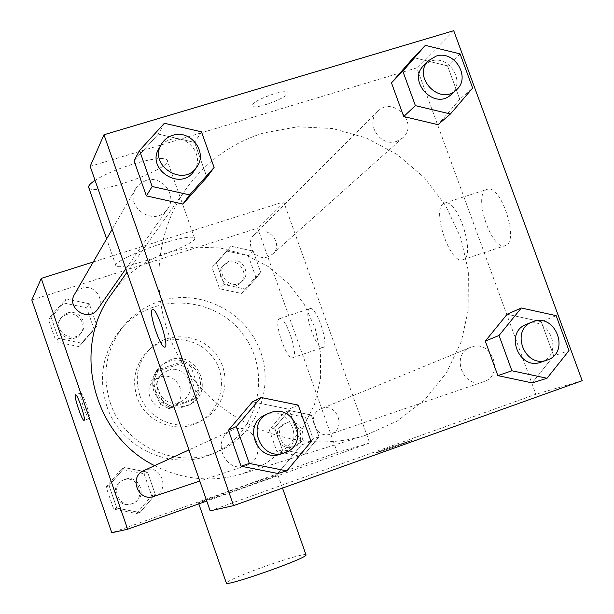 <?xml version="1.0" encoding="UTF-8"?>
<svg xmlns="http://www.w3.org/2000/svg" width="614" height="614" viewBox="0 0 614 614"><rect width="100%" height="100%" fill="white"/><g stroke="black" fill="none" stroke-linecap="round" stroke-linejoin="round"><path stroke-width="0.46" stroke-dasharray="3.07 2.3" d="M159.755 377.165L154.835 379.866C139.063 391.54 158.036 417.627 174 406.23C189.726 396.997 176.755 370.572 159.755 377.165M168.236 370.342L163.155 373.128C146.876 385.178 166.494 412.163 182.972 400.389C199.212 390.857 185.789 363.542 168.236 370.342M187.654 368.561L195.782 391.816L191.637 400.512L168.574 408.371L159.824 404.027L151.689 380.634L155.895 371.938L178.958 364.217L187.654 368.561L190.824 366.174L199.051 389.69L195.782 391.816M159.824 404.027L162.695 402.024L154.467 378.37L151.689 380.634M155.895 371.938L158.711 369.574L182.036 361.776L178.958 364.217M158.711 369.574L154.467 378.37M162.695 402.024L171.544 406.422L168.574 408.371M199.051 389.69L194.861 398.486L171.544 406.422M190.824 366.174L182.036 361.776M154.007 391.732C150.983 381.424 153.323 372.66 161.029 365.445C173.862 357.003 185.551 358.522 196.104 370.012C203.779 383.589 201.622 395.186 189.626 404.787C173.854 411.718 161.981 407.374 154.007 391.732M155.419 390.657C163.439 406.384 175.381 410.758 191.238 403.782C215.368 390.297 196.066 349.903 170.285 359.827L162.472 364.225C154.728 371.478 152.379 380.289 155.419 390.657M194.861 398.486L191.637 400.512M136.96 396.882C131.718 379.291 135.326 364.01 147.79 351.031C166.026 333.295 198.291 336.679 213.173 357.601C228.485 378.201 221.754 409.945 199.258 421.818C176.916 434.72 144.95 422.041 136.96 396.882M139.624 394.756C134.32 376.965 137.966 361.5 150.568 348.376C169.003 330.447 201.638 333.886 216.688 355.046C232.176 375.891 225.384 407.995 202.635 419.999C180.048 433.039 147.705 420.206 139.624 394.756M106.721 405.854C98.048 377.572 102.692 352.091 120.651 329.411C151.988 291.627 215.414 295.25 243.766 335.359C273.176 374.693 257.066 436.147 211.454 454.299C171.813 471.744 120.252 448.205 106.721 405.854M110.259 402.753C124.043 445.864 176.525 469.84 216.842 452.096C255.631 436.424 275.179 389.153 259.975 350.141C245.293 310.937 199.258 288.212 159.793 301.236C145.833 305.849 134.044 313.762 124.412 324.975C106.145 348.038 101.425 373.964 110.259 402.753M139.992 512.536L116.798 508.1L109.046 485.582L124.488 467.63L147.567 472.143L155.311 494.523L139.992 512.536L116.798 508.1L109.046 485.582L124.488 467.63L147.567 472.143L155.311 494.523L139.992 512.536L136.569 513.504L113.72 509.144L106.084 486.956L121.311 469.265L144.044 473.709L151.673 495.759L136.569 513.504M304.59 454.191L282.333 449.732L274.604 427.812L289.14 410.482L311.29 415.01L319.011 436.8L304.59 454.191L282.333 449.732L274.604 427.812L289.14 410.482L311.29 415.01L319.011 436.8L304.59 454.191L298.857 455.987L276.914 451.597L269.3 429.992L283.645 412.907L305.48 417.366L313.086 438.841L298.857 455.987M31.813 300.008L257.65 228.139L337.278 452.495L111.786 532.76M81.524 343.149L58.368 338.352L50.732 316.172L66.251 298.918L89.283 303.776L96.92 325.827L81.524 343.149L58.368 338.352L50.732 316.172L66.251 298.918L89.283 303.776L96.92 325.827L78.991 346.618L56.181 341.906L48.659 320.047L63.956 303.032L86.658 307.814L94.172 329.541L78.991 346.618M246.306 289.294L224.087 284.497L216.473 262.892L231.087 246.222L253.198 251.088L260.812 272.555L246.306 289.294L224.087 284.497L216.473 262.892L231.087 246.222L253.198 251.088L260.812 272.555L246.306 289.294L241.456 293.454L219.543 288.733L212.045 267.443L226.466 251.003L248.271 255.785L255.769 276.952L241.456 293.454M154.636 465.658C183.218 479.971 212.459 482.696 242.369 473.824L266.131 463.232L286.707 447.522L303.093 427.551L314.506 404.373L320.416 379.183L320.592 353.242L315.051 327.822L304.099 304.176L288.281 283.453L268.364 266.653L245.316 254.626L220.249 247.979L194.4 247.081L169.057 252.032C145.472 259.722 126.323 273.714 111.618 293.991M93.251 261.994L283.722 201.883L369.682 442.993L206.757 501.039M321.774 408.533L321.13 408.778C305.864 414.304 315.542 439.916 330.685 434.021C346.772 429.186 337.378 402.408 321.774 408.533M153.884 496.396C170.922 491.392 161.559 463.67 145.034 470.124L143.845 470.608M97.856 308.942C105.462 299.087 93.865 283.845 82.092 288.219L77.771 290.529L74.593 294.229M267.934 256.844C255.631 261.526 244.326 243.589 254.058 234.824C265.616 222.445 285.403 243.482 272.386 254.296L267.934 256.844M369.682 442.993L337.278 452.495M283.722 201.883L257.65 228.139M309.402 308.811C303.162 311.912 316.417 350.264 322.787 347.501C330.048 346.603 316.54 305.81 309.901 308.589L309.402 308.811M230.242 490.916L198.429 502.766C193.886 505.23 277.39 475.858 277.843 474.837C279.861 473.693 254.342 482.328 230.242 490.916M161.451 243.72C136.722 251.418 112.769 263.114 115.954 265.724C119.354 272.363 201.369 243.167 194.423 237.787C191.299 235.983 180.309 237.956 161.451 243.72M88.846 187.823C93.121 196.971 174.821 167.775 167.008 159.878C163.562 157.138 152.395 158.496 133.507 163.946C117.297 169.011 104.48 174.483 95.055 180.347M305.933 554.665C304.421 553.429 279.923 560.759 257.558 569.063C238.631 576.132 228.216 580.752 226.313 582.909M279.193 318.866C273.376 321.836 286.661 360.357 292.609 357.739C299.432 357.003 285.863 316.018 279.662 318.651L279.193 318.866M80.541 393.106L80.68 393.029C82.698 391.985 91.616 418.817 89.191 418.61C87.265 419.661 78.669 394.303 80.541 393.106M263.567 132.977C231.8 142.901 206.005 161.497 186.188 188.774C148.672 241.333 149.639 319.272 189.926 374.502C230.043 429.854 303.884 454.813 365.445 435.326L397.35 421.027L424.804 399.768L446.478 372.744L461.375 341.392L468.85 307.322L468.62 272.24L460.776 237.833L445.733 205.767L424.236 177.569L397.312 154.59L366.236 137.95L332.489 128.503L297.698 126.783L263.567 132.977M396.59 141.373C380.173 147.437 364.754 123.053 377.671 111.464C392.96 95.063 419.746 123.729 402.508 138.027L396.59 141.373M233.351 429.646L231.731 430.299C210.686 438.833 224.432 473.893 245.677 465.765C268.825 458.965 255.777 420.897 233.351 429.646M145.971 180.432L140.099 183.502L135.801 188.467C123.721 207.425 155.618 227.832 167.607 208.883C177.868 195.597 161.973 174.691 145.971 180.432M471.184 347.102L470.332 347.424C449.97 354.762 463.393 389.652 483.579 381.77C505.015 375.346 491.96 338.959 471.184 347.102M90.174 166.34L416.829 67.862L535.876 394.272L210.172 510.84M553.736 355.89L532.184 382.913L553.736 355.89L541.226 321.721L553.736 355.89L568.994 350.632M507.141 314.253L541.226 321.721L507.141 314.253M134.044 160.738L158.312 134.098L194.584 142.425L206.887 177.231L194.584 142.425L158.312 134.098L134.044 160.738M301.489 444.904L277.751 473.478L301.489 444.904L288.887 409.254L301.489 444.904L311.137 441.635M252.523 401.817L288.887 409.254L252.523 401.817M459.771 99.261L437.997 124.68L459.771 99.261L447.545 65.875L459.771 99.261L472.642 88.048M413.521 57.593L447.545 65.875L413.521 57.593M453.731 30.7L416.829 67.862M582.187 380.695L535.876 394.272M485.835 189.903C473.386 196.749 491.584 250.167 504.869 245.723C519.828 243.996 501.937 185.006 487.662 189.158L485.835 189.903M388.67 447.967L375.898 452.825C372.092 454.736 410.282 441.481 412.385 440.161L388.67 447.967L375.898 452.81C372.092 454.721 410.275 441.466 412.378 440.146L388.662 447.959M274.082 93.804C259.208 98.877 251.94 103.022 252.293 106.23C256.076 110.083 293.2 95.331 287.636 92.161C285.802 91.179 281.281 91.732 274.082 93.804M274.09 93.812C259.208 98.892 251.947 103.029 252.3 106.237C256.084 110.09 293.208 95.347 287.644 92.169C285.802 91.194 281.289 91.739 274.09 93.812M443.331 203.656C431.696 210.257 449.993 264.02 462.465 259.852C476.587 258.425 458.466 199.066 445.05 202.95L443.331 203.656M152.487 309.487L152.679 309.448C157.115 308.228 169.571 346.718 164.867 347.071M451.106 94.594C466.179 82.453 449.471 54.508 431.082 61.078L423.852 65.383M460.116 53.894L447.545 65.875M540.934 362.176C564.312 355.168 549.845 315.197 527.203 324.069L526.267 324.422M556.161 315.657L541.226 321.721M193.993 171.03C205.237 156.478 187.715 133.422 170.139 139.647C165.273 141.182 161.559 144.106 158.972 148.427M164.36 123.26L158.312 134.098M201.492 131.833L194.584 142.425M280.583 454.122C306.002 446.647 291.535 404.672 266.906 414.266L265.125 414.98M298.212 405.11L288.887 409.254M229.897 260.727L225.307 263.521C214.393 273.537 231.501 291.665 242.116 281.35C251.755 273.56 241.548 256.337 229.897 260.727M224.087 284.497L219.543 288.733M216.473 262.892L212.045 267.443M231.087 246.222L226.466 251.003M253.198 251.088L248.271 255.785M260.812 272.555L255.769 276.952M228.07 262.539L223.496 265.325C212.651 275.287 229.659 293.315 240.212 283.046C249.798 275.302 239.652 258.172 228.07 262.539M287.129 422.777L286.538 423C272.486 428.088 281.312 451.559 295.257 446.132C310.062 441.681 301.497 417.136 287.129 422.777M282.333 449.732L276.914 451.597M274.604 427.812L269.3 429.992M289.14 410.482L283.645 412.907M311.29 415.01L305.48 417.366M319.011 436.8L313.086 438.841M284.95 423.668L284.366 423.89C270.39 428.956 279.163 452.288 293.031 446.892C307.752 442.464 299.248 418.057 284.95 423.668M67.402 313.01L63.442 315.143L60.533 318.536C52.336 331.406 73.649 344.822 81.815 331.959C88.8 322.91 78.193 308.965 67.402 313.01M58.368 338.352L56.181 341.906M50.732 316.172L48.659 320.047M66.251 298.918L63.956 303.032M89.283 303.776L86.658 307.814M96.92 325.827L94.172 329.541M66.481 314.568L62.544 316.686L59.65 320.055C51.499 332.857 72.69 346.189 80.81 333.402C87.756 324.399 77.21 310.546 66.481 314.568M124.803 479.396L123.713 479.841C109.53 485.613 118.54 508.883 132.862 503.411C148.481 498.821 139.946 473.478 124.803 479.396M116.798 508.1L113.72 509.144M109.046 485.582L106.084 486.956M124.488 467.63L121.311 469.265M147.567 472.143L144.044 473.709M155.311 494.523L151.673 495.759M123.537 479.979L122.447 480.417C108.348 486.158 117.305 509.29 131.549 503.856C147.076 499.289 138.595 474.092 123.537 479.979M174 406.23L182.972 400.389M154.835 379.866L163.155 373.128M162.472 364.225L161.029 365.445M191.238 403.782L189.626 404.787M150.568 348.376L147.79 351.031M202.635 419.999L199.258 421.818M124.412 324.975L120.651 329.411M216.842 452.096L211.454 454.299M194.423 237.787L167.008 159.878M115.954 265.724L106.621 238.892M198.429 502.766L198.813 503.871M277.843 474.837L282.509 488.092M292.609 357.739L322.787 347.501M279.662 318.651L309.901 308.589M80.68 393.029L75.537 394.741M89.191 418.61L84.103 420.329M186.188 188.774L127.052 272.209M365.445 435.326L242.369 473.824M272.386 254.296L402.508 138.027M254.058 234.824L377.671 111.464M231.731 430.299L188.951 449.916M245.677 465.765L199.803 481.077M135.801 188.467L112.132 229.367M167.607 208.883L125.855 268.778M470.332 347.424L321.13 408.778M483.579 381.77L330.685 434.021M462.465 259.852L504.869 245.723M445.05 202.95L487.662 189.158M225.307 263.521L223.496 265.325M242.116 281.35L240.212 283.046M286.538 423L284.366 423.89M295.257 446.132L293.031 446.892M60.533 318.536L59.65 320.055M81.815 331.959L80.81 333.402M123.713 479.841L122.447 480.417M132.862 503.411L131.549 503.856"/><path stroke-width="0.92" d="M206.757 501.039L127.628 529.23L111.786 532.76L31.813 300.008L41.245 278.403L93.251 261.994M127.628 529.23L41.245 278.403M75.399 394.825L75.537 394.741C77.502 393.72 86.436 420.575 84.057 420.344C82.184 421.381 73.58 396.007 75.399 394.825M127.052 272.209L111.618 293.991C71.17 347.57 92.599 435.288 154.636 465.658M188.951 449.916L143.845 470.608C128.364 476.901 138.257 502.367 153.884 496.396L199.803 481.077M112.132 229.367L74.593 294.229C65.667 308.259 88.969 322.964 97.856 308.942L125.855 268.778M95.055 180.347C89.951 183.716 87.886 186.203 88.846 187.823L106.621 238.892M198.813 503.871L226.313 582.909C222.659 587.982 306.509 558.625 306.048 554.987L305.933 554.665M210.172 510.84L90.174 166.34L103.973 134.75L453.731 30.7L582.187 380.695L233.573 505.629L210.172 510.84M233.573 505.629L103.973 134.75M164.867 347.071L164.729 347.102C160.546 348.468 148.481 312.564 152.157 309.709L152.663 309.448C157.207 308.251 169.794 347.624 164.713 347.11C160.538 348.468 148.465 312.572 152.142 309.709L152.487 309.487M532.184 382.913L497.847 375.614L485.313 341.115L507.141 314.253L485.313 341.115L497.847 375.614L532.184 382.913L547.013 378.27L511.899 370.779L499.044 335.467L521.324 307.99L556.161 315.657L568.994 350.632L547.013 378.27M214.109 167.468L206.887 177.231L182.926 204.048L146.362 195.889L134.044 160.738L146.362 195.889L182.926 204.048L189.603 194.891L152.165 186.495L139.539 150.499L164.36 123.26L201.492 131.833L214.109 167.468L189.603 194.891M277.751 473.478L241.087 466.226L228.469 430.214L252.523 401.817L228.469 430.214L241.087 466.226L277.751 473.478L286.861 470.892L249.322 463.447L236.375 426.546L260.981 397.465L298.212 405.11L311.137 441.635L286.861 470.892M437.997 124.68L403.713 116.545L391.471 82.844L413.521 57.593L391.471 82.844L403.713 116.545L437.997 124.68L450.423 114.004L415.379 105.639L402.83 71.163L425.341 45.375L460.116 53.894L472.642 88.048L450.423 114.004M428.726 60.51L423.852 65.383C406.744 81.017 434.543 110.781 451.106 94.594L456.24 90.012C471.437 77.763 454.567 49.557 436.017 56.173L428.726 60.51C411.48 76.274 439.54 106.329 456.24 90.012M415.379 105.639L403.713 116.545M402.83 71.163L391.471 82.844M425.341 45.375L413.521 57.593M532.184 321.989L526.267 324.422C504.063 332.412 518.922 370.779 540.934 362.176L547.005 360.096C570.575 353.035 555.962 312.687 533.129 321.636L532.184 321.989C509.789 330.048 524.793 368.776 547.005 360.096M511.899 370.779L497.847 375.614M499.044 335.467L485.313 341.115M521.324 307.99L507.141 314.253M161.436 144.175L158.972 148.427C145.725 169.203 180.861 191.798 193.993 171.03L196.787 167.016C208.138 152.333 190.447 129.047 172.703 135.326C167.791 136.868 164.038 139.815 161.436 144.175C148.066 165.143 183.54 187.976 196.787 167.016M152.165 186.495L146.362 195.889M139.539 150.499L134.044 160.738M206.887 177.231L182.926 204.048M268.671 413.352L265.125 414.98C242.008 424.351 257.243 463.056 280.583 454.122L284.29 452.886C309.955 445.342 295.326 402.945 270.467 412.631L268.671 413.352C245.339 422.808 260.727 461.905 284.29 452.886M249.322 463.447L241.087 466.226M236.375 426.546L228.469 430.214M260.981 397.465L252.523 401.817M282.509 488.092L306.048 554.987"/></g></svg>
